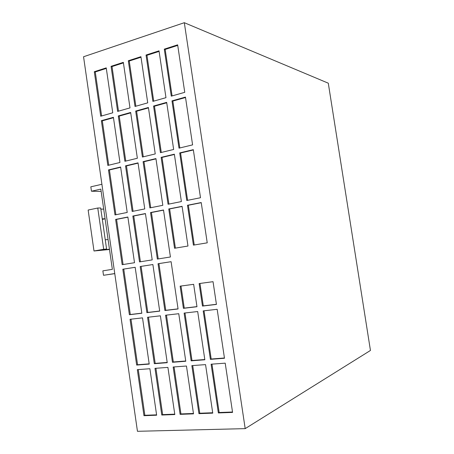 <?xml version="1.0" encoding="UTF-8"?>
<svg xmlns="http://www.w3.org/2000/svg" width="454" height="454" viewBox="0 0 454 454"><rect width="100%" height="100%" fill="white"/><g stroke="black" fill="none" stroke-linecap="round" stroke-linejoin="round"><path stroke-width="0.68" d="M216.439 304.418L213.039 281.679L199.13 283.568L202.473 306.07L216.439 304.418M199.959 283.455L203.29 305.86L202.473 306.07M203.29 305.86L216.422 304.305M207.234 242.833L201.218 202.552L187.491 205.259L193.415 245.126L207.234 242.833M201.241 202.705L188.336 205.248L194.244 244.99M188.336 205.248L187.491 205.259M196.974 306.722L193.648 284.312L180.142 286.151L183.41 308.328L196.974 306.722M180.998 286.031L184.256 308.118L183.41 308.328M184.256 308.118L196.957 306.615M187.973 246.028L182.082 206.326L168.752 208.953L174.552 248.253L187.973 246.028M182.105 206.479L169.62 208.936L175.403 248.111M169.62 208.936L168.752 208.953M184.313 22.7L83.553 56.756L137.454 431.3L245.194 428.633L370.447 350.46L328.293 83.19L184.313 22.7L245.194 428.633M186.463 366.02L173.161 367.008L180.096 414.349L193.506 413.855L186.463 366.02M225.212 363.16L211.116 364.199L218.357 412.936L232.573 412.408L225.212 363.16M205.554 364.613L191.86 365.623L198.948 413.651L212.75 413.14L205.554 364.613M149.894 368.727L137.324 369.652L143.969 415.688L156.641 415.217L149.894 368.727M167.918 367.394L154.99 368.347L161.777 415.03L174.807 414.547L167.918 367.394M142.511 317.862L130.054 319.293L136.66 365.061L149.218 364.091L142.511 317.862M197.683 311.535L184.114 313.09L191.157 360.834L204.839 359.772L197.683 311.535M178.762 313.703L165.579 315.218L172.475 362.286L185.765 361.253L178.762 313.703M160.381 315.814L147.567 317.284L154.315 363.694L167.231 362.689L160.381 315.814M135.173 267.293L122.818 269.216L129.39 314.73L141.841 313.254L135.173 267.293M152.884 264.534L140.184 266.515L146.892 312.658L159.7 311.138L152.884 264.534L141.086 266.385L147.783 312.443L159.683 311.03M171.107 261.691L158.037 263.729L164.893 310.525L178.064 308.964L171.107 261.691L158.917 263.609L165.761 310.309L178.047 308.856M163.497 209.986L150.546 212.54L157.356 259.064L170.415 256.981L163.497 209.986M145.433 213.55L132.846 216.03L139.514 261.913L152.209 259.887L145.433 213.55M127.875 217.012L115.628 219.424L122.166 264.682L134.509 262.713L127.875 217.012M130.661 112.461L118.29 115.935L124.884 161.289L137.358 158.264L130.661 112.461M140.927 56.676L128.312 60.751L135.008 106.469L147.726 102.854L140.927 56.676M159.025 50.842L146.046 55.025L152.884 101.384L165.971 97.667L159.025 50.842M177.65 44.833L164.291 49.14L171.277 96.157L184.75 92.327L177.65 44.833M106.236 67.873L94.301 71.721L100.726 116.218L112.751 112.796L106.236 67.873M123.34 62.351L111.071 66.312L117.631 111.412L129.997 107.893L123.34 62.351M217.165 309.299L203.193 310.899L210.389 359.341L224.48 358.251L217.165 309.299M193.313 149.661L179.716 152.907L186.781 200.486L200.498 197.734L193.313 149.661M148.407 107.484L135.684 111.054L142.414 157.039L155.245 153.929L148.407 107.484M166.669 102.36L153.571 106.037L160.449 152.669L173.649 149.462L166.669 102.36M185.459 97.088L171.981 100.873L179.007 148.163L192.598 144.871L185.459 97.088M113.409 117.302L101.373 120.679L107.831 165.426L119.964 162.487L113.409 117.302M138.027 162.861L125.542 165.841L132.176 211.456L144.758 208.931L138.027 162.861M120.622 167.015L108.483 169.915L114.981 214.912L127.216 212.455L120.622 167.015M174.353 154.19L161.142 157.345L168.059 204.249L181.379 201.57L174.353 154.19M155.932 158.588L143.089 161.652L149.865 207.904L162.81 205.304L155.932 158.588M174.058 366.94L180.942 413.935L193.449 413.463M180.942 413.935L180.096 414.349M211.956 364.136L219.146 412.51L232.51 412.011M219.146 412.51L218.357 412.936M192.729 365.561L199.766 413.231L212.693 412.748M199.766 413.231L198.948 413.651M138.26 369.584L144.86 415.279L156.585 414.843M144.86 415.279L143.969 415.688M155.904 368.279L162.646 414.615L174.756 414.161M162.646 414.615L161.777 415.03M130.979 319.185L137.562 364.755L149.184 363.847M137.562 364.755L136.66 365.061M184.977 312.993L191.985 360.516L204.799 359.523M191.985 360.516L191.157 360.834M166.465 315.116L173.326 361.969L185.726 361.004M173.326 361.969L172.475 362.286M148.469 317.181L155.194 363.382L167.197 362.445M155.194 363.382L154.315 363.694M135.173 267.31L123.743 269.091L130.304 314.514L141.83 313.147M130.304 314.514L129.39 314.73M123.743 269.091L122.818 269.216M147.783 312.443L146.892 312.658M141.086 266.385L140.184 266.515M165.761 310.309L164.893 310.525M158.917 263.609L158.037 263.729M163.519 210.14L151.432 212.523L158.23 258.922M151.432 212.523L150.546 212.54M145.456 213.698L133.754 216.002L140.411 261.771M133.754 216.002L132.846 216.03M127.897 217.16L116.565 219.39L123.085 264.534M116.565 219.39L115.628 219.424M130.724 112.876L119.22 116.093L125.764 161.079M119.22 116.093L118.29 115.935M141.012 57.227L129.242 61.018L135.865 106.225M129.242 61.018L128.312 60.751M159.11 51.398L146.954 55.314L153.713 101.151M146.954 55.314L146.046 55.025M177.735 45.394L165.177 49.441L172.083 95.925M165.177 49.441L164.291 49.14M106.31 68.406L95.266 71.965L101.622 115.963M95.266 71.965L94.301 71.721M123.42 62.896L112.019 66.568L118.505 111.162M112.019 66.568L111.071 66.312M204.028 310.808L211.195 359.023L224.441 357.996M211.195 359.023L210.389 359.341M193.359 149.956L180.567 153.004L187.604 200.322M180.567 153.004L179.716 152.907M148.469 107.899L136.597 111.23L143.277 156.829M136.597 111.23L135.684 111.054M166.732 102.786L154.462 106.219L161.289 152.465M154.462 106.219L153.571 106.037M185.521 97.519L172.849 101.072L179.818 147.97M172.849 101.072L171.981 100.873M113.466 117.711L102.326 120.832L108.733 165.205M102.326 120.832L101.373 120.679M138.067 163.139L126.467 165.909L133.067 211.28M126.467 165.909L125.542 165.841M120.662 167.293L109.425 169.972L115.889 214.731M109.425 169.972L108.483 169.915M174.393 154.479L162.021 157.43L168.905 204.079M162.021 157.43L161.142 157.345M155.972 158.872L143.992 161.726L150.734 207.728M143.992 161.726L143.089 161.652M114.766 273.643L103.501 275.289L114.754 273.563M101.151 191.406L91.458 191.219L90.828 186.815L101.906 184.284M91.458 191.219L100.822 189.114L105.084 218.749L102.246 218.845M105.254 239.763L108.075 239.547L105.084 218.749M108.075 239.547L112.359 269.353L102.865 270.845L103.501 275.289M103.699 209.107L100.856 209.152M106.582 249.025L100.686 207.989L97.763 208.028L88.144 210.043L93.995 250.988L103.682 249.297L106.582 249.025L100.533 250.08L109.465 249.223M93.995 250.988L109.505 249.496M97.763 208.028L103.682 249.297M102.326 219.39L105.095 218.839"/></g></svg>
